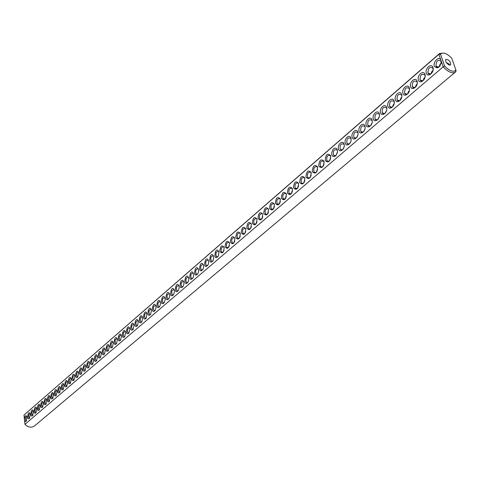 <?xml version="1.0" encoding="UTF-8"?>
<svg xmlns="http://www.w3.org/2000/svg" width="480" height="480" viewBox="0 0 480 480"><rect width="100%" height="100%" fill="white"/><g stroke="black" fill="none" stroke-linecap="round" stroke-linejoin="round"><path stroke-width="0.72" d="M443.412 53.076L439.464 53.586L24 415.044L438.864 54.306L440.538 54.234L444.636 66.09C449.298 70.776 452.946 72.228 455.574 70.458L455.91 70.026L456 71.292L455.526 71.694M439.464 53.586L438.864 54.306L441.33 61.452C439.974 67.68 437.652 69.294 434.352 66.3C432.834 62.118 438.42 56.238 440.706 59.646M455.91 70.026L451.776 58.242C447.45 53.826 443.91 52.278 441.156 53.598L440.538 54.234M24 415.044L24.408 419.01C24.96 415.542 25.812 414.78 26.964 416.73L26.244 421.188L25.266 421.536L24.546 420.348L24.96 424.332L443.184 66.828C448.206 72.06 452.256 73.83 455.322 72.132L456 71.292M441.33 61.452L443.184 66.828L444.636 66.09M401.67 94.476C403.194 99.174 396.804 104.634 395.376 99.9C393.864 95.25 400.194 89.754 401.67 94.476M386.664 107.406C388.134 112.074 381.924 117.384 380.55 112.68C379.098 108.066 385.248 102.72 386.664 107.406M372.084 119.982C373.494 124.614 367.458 129.774 366.132 125.112C364.734 120.528 370.716 115.332 372.084 119.982M337.338 149.94L337.494 151.734L336.132 155.304L334.896 156.366L333.588 156.63L332.478 156.042L331.782 154.728L331.632 152.94L332.982 149.388L334.212 148.32L335.514 148.044L336.63 148.62L337.338 149.94M324.084 161.364C323.478 167.442 321.678 168.996 318.678 166.026C319.272 159.978 321.072 158.424 324.084 161.364M268.554 209.244C267.96 214.998 266.352 216.384 263.736 213.396C264.318 207.666 265.926 206.28 268.554 209.244M432.996 67.464C434.646 72.234 427.878 78.024 426.33 73.212C424.692 68.502 431.394 62.676 432.996 67.464M424.992 74.364C426.612 79.116 419.94 84.822 418.422 80.034C416.82 75.33 423.426 69.594 424.992 74.364M417.102 81.168C418.692 85.902 412.116 91.524 410.628 86.748C409.056 82.068 415.566 76.41 417.102 81.168M409.332 87.87C410.886 92.586 404.406 98.124 402.948 93.372C401.406 88.71 407.826 83.13 409.332 87.87M394.116 100.986C395.61 105.672 389.316 111.054 387.912 106.338C386.43 101.706 392.664 96.282 394.116 100.986M379.326 113.742C380.766 118.386 374.64 123.624 373.29 118.938C371.868 114.342 377.934 109.068 379.326 113.742M364.944 126.138C366.33 130.752 360.372 135.84 359.076 131.196C357.702 126.63 363.606 121.506 364.944 126.138M357.9 132.21C359.256 136.806 353.388 141.828 352.116 137.202C350.766 132.654 356.586 127.596 357.9 132.21M350.952 138.198C352.284 142.776 346.494 147.732 345.246 143.124C343.926 138.594 349.668 133.602 350.952 138.198M344.1 144.108C345.408 148.668 339.696 153.558 338.466 148.962C337.17 144.45 342.834 139.53 344.1 144.108M330.666 155.688C330.06 161.808 328.23 163.38 325.188 160.416C325.782 154.326 327.612 152.748 330.666 155.688M317.592 166.962C316.986 173.004 315.204 174.54 312.252 171.57C312.846 165.552 314.628 164.016 317.592 166.962M311.178 172.488C310.578 178.494 308.82 180.012 305.91 177.036C306.504 171.054 308.262 169.542 311.178 172.488M304.854 177.948C304.248 183.912 302.514 185.406 299.652 182.43C300.246 176.49 301.98 174.996 304.854 177.948M298.608 183.33C298.008 189.264 296.292 190.74 293.472 187.758C294.066 181.854 295.776 180.378 298.608 183.33M292.446 188.646C291.84 194.544 290.154 195.996 287.376 193.014C287.964 187.146 289.656 185.688 292.446 188.646M286.356 193.896C285.756 199.752 284.088 201.192 281.352 198.21C281.94 192.372 283.608 190.932 286.356 193.896M280.35 199.074C279.75 204.9 278.1 206.322 275.406 203.334C275.994 197.532 277.638 196.116 280.35 199.074M274.416 204.192C273.816 209.982 272.19 211.386 269.532 208.398C270.12 202.632 271.746 201.228 274.416 204.192M262.77 214.23C262.176 219.954 260.586 221.322 258.006 218.334C258.594 212.634 260.178 211.266 262.77 214.23M257.052 219.156C256.458 224.85 254.892 226.2 252.354 223.212C252.936 217.548 254.502 216.192 257.052 219.156M251.406 224.028C250.818 229.68 249.27 231.018 246.762 228.03C247.344 222.396 248.892 221.058 251.406 224.028M245.832 228.834C245.244 234.456 243.714 235.776 241.242 232.788C241.824 227.184 243.354 225.87 245.832 228.834M240.324 233.58C239.736 239.172 238.224 240.474 235.794 237.492C236.37 231.918 237.882 230.616 240.324 233.58M234.882 238.272C234.294 243.834 232.8 245.118 230.406 242.136C230.982 236.598 232.476 235.308 234.882 238.272M229.506 242.91C228.918 248.436 227.442 249.708 225.078 246.726C225.66 241.218 227.13 239.946 229.506 242.91M224.19 247.488C223.608 252.984 222.15 254.244 219.822 251.256C220.398 245.784 221.856 244.524 224.19 247.488M218.946 252.018L218.466 255.792C212.574 263.724 215.058 243.978 218.946 252.018M213.756 256.488L213.18 260.46C207.306 267.72 210.102 248.502 213.756 256.488M208.626 260.91L208.506 263.658L207.99 264.972C202.17 271.836 205.122 252.966 208.626 260.91M203.562 265.278L203.484 267.828L202.884 269.4C197.118 275.952 200.172 257.37 203.562 265.278M198.552 269.598L198.51 271.968L197.844 273.756C192.138 280.05 195.264 261.726 198.552 269.598M193.602 273.864L193.584 276.072L192.864 278.058C187.224 284.124 190.404 266.028 193.602 273.864M188.706 278.082L188.712 280.14L187.95 282.294C182.37 288.168 185.598 270.282 188.706 278.082M183.87 282.258L183.894 284.172L183.09 286.482C177.576 292.17 180.834 274.488 183.87 282.258M179.082 286.38L179.124 288.162L178.29 290.616C172.842 296.136 176.124 278.646 179.082 286.38M174.354 290.46L174.402 292.116L173.544 294.696C168.162 300.066 171.462 282.756 174.354 290.46M169.674 294.492L169.734 296.028L168.858 298.734C163.53 303.96 166.848 286.818 169.674 294.492M165.054 298.482L165.114 299.904L164.22 302.718C158.958 307.812 162.282 290.838 165.054 298.482M160.476 302.424L160.548 303.738L159.636 306.66C154.434 311.628 157.764 294.81 160.476 302.424M155.952 306.324L156.024 307.536L155.106 310.554C149.964 315.408 153.3 298.74 155.952 306.324M151.482 310.182L150.624 314.406C145.542 319.146 148.878 302.622 151.482 310.182M147.054 313.998L146.196 318.216C141.168 322.848 144.504 306.468 147.054 313.998M142.674 317.772L141.81 321.978C136.842 326.514 140.178 310.272 142.674 317.772M138.348 321.504L137.478 325.704C132.564 330.138 135.894 314.034 138.348 321.504M134.058 325.2L133.188 329.388C128.334 333.726 131.658 317.754 134.058 325.2M129.822 328.854L128.946 333.03C124.146 337.284 127.464 321.432 129.822 328.854M125.628 332.472L124.752 336.636C120 340.8 123.312 325.074 125.628 332.472M121.476 336.048L120.6 340.2C115.902 344.28 119.202 328.68 121.476 336.048M117.372 339.588L116.49 343.728C111.846 347.73 115.14 332.25 117.372 339.588M113.31 343.092L112.428 347.22C107.832 351.144 111.114 335.778 113.31 343.092M109.29 346.56L108.408 350.67C103.86 354.522 107.13 339.27 109.29 346.56M105.306 349.986L104.424 354.09C99.93 357.864 103.188 342.726 105.306 349.986M101.37 353.382L100.488 357.468C96.042 361.176 99.288 346.146 101.37 353.382M97.47 356.748L96.588 360.816C92.19 364.458 95.424 349.536 97.47 356.748M93.612 360.072L92.73 364.128C88.38 367.704 91.602 352.884 93.612 360.072M89.79 363.366L88.908 367.404C84.606 370.92 87.816 356.202 89.79 363.366M86.01 366.624L85.128 370.65C80.892 374.112 84.036 359.532 86.004 366.594L86.01 366.624M82.266 369.852L81.39 373.866C77.22 377.274 80.28 362.844 82.254 369.768L82.266 369.852M78.564 373.05L77.682 377.046C73.59 380.406 76.56 366.126 78.54 372.912L78.564 373.05M74.892 376.212L74.016 380.19C69.99 383.508 72.876 369.372 74.862 376.032L74.892 376.212M71.256 379.344L70.38 383.31C66.426 386.58 69.234 372.588 71.226 379.116L71.256 379.344M67.662 382.446L66.786 386.394C62.898 389.622 65.628 375.768 67.62 382.176L67.662 382.446M64.098 385.518L63.228 389.454C59.4 392.634 62.058 378.918 64.05 385.206L64.098 385.518M60.57 388.56L59.7 392.478C55.938 395.616 58.524 382.038 60.516 388.206L60.57 388.56M57.078 391.572L56.208 395.472C52.506 398.568 55.026 385.128 57.012 391.176L57.078 391.572M53.616 394.554L52.752 398.442C49.11 401.496 51.558 388.182 53.544 394.122L53.616 394.554M50.19 397.512L49.326 401.382C45.738 404.394 48.126 391.212 50.112 397.038L50.19 397.512M46.794 400.44L45.93 404.292C42.402 407.268 44.73 394.206 46.71 399.93L46.794 400.44M43.434 403.338L42.57 407.172C39.102 410.112 41.37 397.176 43.338 402.798L43.434 403.338M40.098 406.206L39.246 410.028C35.826 412.932 38.034 400.116 40.002 405.636L40.098 406.206M36.804 409.056L35.946 412.86C32.58 415.722 34.734 403.026 36.696 408.45L36.804 409.056M33.534 411.87L32.682 415.662C29.364 418.488 31.47 405.912 33.42 411.234L33.534 411.87M30.294 414.66L29.448 418.434C26.184 421.23 28.23 408.768 30.18 413.994L30.294 414.66M448.668 64.782L449.316 64.308M24.96 424.332L25.776 425.136C28.92 427.548 31.86 427.794 34.59 425.874L455.322 72.132M24.408 419.01L24.546 420.348M449.244 65.04L450.63 64.956C450.744 61.614 449.142 59.736 445.824 59.334C445.176 61.344 446.316 63.252 449.244 65.04M26.454 420.888L26.022 420.9C25.014 418.8 25.26 417.276 26.766 416.334L26.85 416.382M440.178 65.832C438.462 67.692 437.064 67.794 435.99 66.132C436.122 60.99 437.802 59.352 441.024 61.212L441.27 63.042M400.674 99.792C399.216 101.28 398.01 101.34 397.05 99.972C396.876 95.118 398.37 93.432 401.532 94.92L401.868 96.342M385.662 112.686C384.294 114.054 383.16 114.108 382.242 112.842C381.96 108.096 383.382 106.398 386.508 107.748L386.868 109.038M371.076 125.214C369.792 126.474 368.718 126.522 367.842 125.352C367.464 120.72 368.814 119.004 371.904 120.216L372.276 121.398M336.336 155.04L334.812 155.85L333.522 155.154C332.928 150.786 334.128 149.052 337.11 149.94L337.494 150.888M323.088 166.41L321.654 167.16L320.43 166.518C319.764 162.258 320.898 160.512 323.844 161.28L324.228 162.156M267.594 214.032L265.524 214.128C264.612 210.312 265.518 208.554 268.236 208.848L268.602 209.46M432.042 72.828C430.38 74.604 429.024 74.694 427.974 73.098C428.04 68.016 429.684 66.366 432.894 68.148L433.164 69.888M424.02 79.722C422.412 81.42 421.098 81.498 420.078 79.962C420.078 74.94 421.68 73.278 424.884 74.988L425.172 76.638M416.124 86.514C414.57 88.134 413.292 88.206 412.29 86.73C412.23 81.762 413.796 80.094 416.988 81.726L417.294 83.298M408.342 93.198C406.836 94.752 405.594 94.818 404.616 93.402C404.502 88.488 406.026 86.808 409.2 88.374L409.524 89.862M393.114 106.284C391.704 107.712 390.528 107.766 389.598 106.452C389.364 101.652 390.822 99.96 393.966 101.376L394.314 102.732M378.318 118.992C376.992 120.306 375.888 120.354 374.994 119.142C374.658 114.45 376.05 112.746 379.158 114.024L379.518 115.26M363.93 131.346C362.694 132.558 361.644 132.6 360.792 131.478C360.36 126.9 361.686 125.178 364.752 126.324L365.13 127.452M356.892 137.394L355.224 138.306L353.832 137.52C353.364 132.99 354.654 131.268 357.702 132.348L358.08 133.428M349.944 143.358L348.33 144.234L346.974 143.478C346.458 139.002 347.718 137.274 350.748 138.288L351.126 139.326M343.092 149.238L341.526 150.078L340.2 149.358C339.648 144.936 340.872 143.202 343.884 144.156L344.268 145.146M329.664 160.764L328.188 161.544L326.934 160.872C326.304 156.558 327.468 154.818 330.432 155.646L330.816 156.558M316.596 171.984L315.204 172.704L314.01 172.092C313.308 167.88 314.418 166.128 317.334 166.842L317.718 167.682M310.188 177.48L308.838 178.176L307.674 177.588C306.942 173.43 308.022 171.678 310.92 172.332L311.298 173.136M303.864 182.91L302.556 183.576L301.422 183.012C300.66 178.902 301.71 177.15 304.584 177.75L304.962 178.524M297.624 188.262L295.248 188.364C294.456 184.308 295.482 182.55 298.326 183.096L298.704 183.84M291.462 193.548L289.152 193.65C288.336 189.642 289.332 187.884 292.158 188.376L292.53 189.096M285.384 198.768L283.134 198.87C282.288 194.91 283.266 193.152 286.062 193.59L286.434 194.28M279.378 203.922L277.188 204.018C276.324 200.112 277.272 198.348 280.044 198.738L280.416 199.404M273.45 209.01L271.32 209.106C270.432 205.242 271.362 203.484 274.104 203.826L274.47 204.462M261.816 218.994L259.8 219.09C258.87 215.322 259.752 213.558 262.446 213.804L262.8 214.398M256.104 223.89L254.148 223.986C253.2 220.266 254.058 218.502 256.722 218.706L257.076 219.276M250.464 228.732L248.562 228.822C247.596 225.15 248.43 223.386 251.07 223.548L251.424 224.094M244.896 233.508L243.042 233.604C242.058 229.974 242.874 228.21 245.49 228.324L245.838 228.852M239.394 238.23L237.594 238.32C236.592 234.738 237.39 232.98 239.976 233.052L240.318 233.556M233.958 242.892L232.206 242.988C231.192 239.442 231.966 237.684 234.528 237.72L234.864 238.206M228.588 247.5L226.884 247.59C225.858 244.092 226.614 242.34 229.146 242.328L229.482 242.802M223.284 252.054L221.628 252.144C220.584 248.688 221.322 246.936 223.83 246.888L224.16 247.338M218.04 256.554L216.426 256.644C215.376 253.224 216.096 251.472 218.58 251.394L218.898 251.826M212.856 261L211.29 261.084C210.228 257.712 210.93 255.96 213.384 255.846L213.702 256.26M207.738 265.392L206.214 265.476C205.14 262.14 205.824 260.4 208.254 260.244L208.566 260.646M202.674 269.73L201.192 269.82C200.118 266.52 200.778 264.78 203.184 264.594L203.49 264.984M197.676 274.026L196.23 274.11C195.144 270.852 195.792 269.112 198.174 268.896L198.474 269.268M192.726 278.268L191.328 278.352C190.236 275.13 190.866 273.396 193.218 273.144L193.518 273.504M187.842 282.462L186.474 282.54C185.376 279.36 185.994 277.626 188.322 277.344L188.616 277.692M183.006 286.608L181.68 286.686C180.576 283.542 181.176 281.814 183.486 281.502L183.768 281.832M178.23 290.706L176.94 290.784C175.83 287.676 176.418 285.948 178.698 285.612L178.98 285.93M173.508 294.756L172.254 294.834C171.138 291.762 171.708 290.04 173.964 289.674L174.24 289.98M168.834 298.764L167.616 298.836C166.5 295.8 167.058 294.084 169.284 293.688L169.554 293.988M164.214 302.724L163.032 302.802C161.91 299.796 162.456 298.086 164.658 297.666L164.922 297.948M159.648 306.642L158.496 306.714C157.374 303.75 157.902 302.04 160.086 301.596L160.344 301.866M155.13 310.518L154.008 310.59C152.886 307.656 153.402 305.952 155.562 305.478L155.814 305.742M150.66 314.352L149.568 314.418C148.446 311.52 148.95 309.822 151.086 309.324L151.332 309.576M146.244 318.144L145.182 318.21C144.054 315.342 144.552 313.644 146.658 313.128L146.904 313.368M141.87 321.894L140.838 321.96C139.716 319.122 140.196 317.43 142.284 316.89L142.518 317.124M137.55 325.602L136.542 325.668C135.414 322.86 135.888 321.174 137.952 320.61L138.186 320.838M133.272 329.274L132.294 329.334C131.166 326.556 131.628 324.876 133.668 324.294L133.896 324.51M129.036 332.904L128.088 332.964C126.96 330.216 127.41 328.542 129.432 327.936L129.654 328.146M124.848 336.492L123.924 336.552C122.802 333.834 123.24 332.166 125.238 331.542L125.454 331.74M120.708 340.05L119.808 340.104C118.686 337.416 119.112 335.754 121.092 335.112L121.302 335.304M116.604 343.566L115.728 343.62C114.612 340.962 115.032 339.3 116.982 338.64L117.192 338.826M112.548 347.046L111.696 347.1C110.58 344.466 110.988 342.81 112.92 342.138L113.124 342.312M108.534 350.49L107.706 350.544C106.59 347.934 106.992 346.284 108.9 345.594L109.098 345.762M104.556 353.898L103.752 353.946C102.642 351.366 103.032 349.728 104.922 349.02L105.114 349.176M100.626 357.27L99.846 357.318C98.736 354.768 99.114 353.13 100.986 352.404L101.172 352.56M96.732 360.612L95.97 360.654C94.866 358.128 95.238 356.496 97.092 355.758L97.272 355.902M92.88 363.918L92.142 363.96C91.038 361.458 91.404 359.832 93.234 359.076L93.408 359.22M89.064 367.188L88.344 367.23C87.246 364.752 87.606 363.132 89.418 362.364L89.586 362.496M85.29 370.428L84.588 370.464C83.496 368.016 83.844 366.396 85.638 365.616L85.8 365.742M81.552 373.632L80.874 373.674C79.782 371.244 80.124 369.63 81.894 368.838L82.056 368.958M77.85 376.806L77.19 376.842C76.104 374.436 76.44 372.834 78.192 372.024L78.348 372.144M74.184 379.95L73.542 379.986C72.462 377.604 72.786 376.002 74.526 375.186L74.676 375.294M70.56 383.058L69.936 383.094C68.856 380.736 69.174 379.14 70.896 378.312L71.04 378.414M66.966 386.142L66.36 386.172C65.286 383.838 65.598 382.248 67.302 381.408M63.408 389.19L62.82 389.226C61.752 386.91 62.058 385.326 63.738 384.474M59.886 392.214L59.31 392.244C58.248 389.946 58.548 388.368 60.216 387.51L60.342 387.6M56.394 395.208L55.842 395.232C54.78 392.958 55.074 391.386 56.724 390.516L56.85 390.6M52.938 398.166L52.398 398.196C51.348 395.94 51.636 394.374 53.268 393.492L53.388 393.576M49.518 401.106L48.996 401.13C47.946 398.898 48.228 397.332 49.842 396.444L49.962 396.522M46.128 404.01L45.618 404.034C44.58 401.82 44.856 400.266 46.452 399.366L46.566 399.438M42.774 406.89L42.276 406.914C41.238 404.718 41.514 403.17 43.092 402.258L43.2 402.33M39.444 409.74L38.964 409.764C37.932 407.586 38.202 406.044 39.762 405.126L39.87 405.192M36.15 412.566L35.682 412.59C34.662 410.43 34.92 408.894 36.468 407.97L36.57 408.03M32.886 415.368L32.436 415.386C31.416 413.25 31.674 411.714 33.204 410.784L33.3 410.838M29.658 418.14L29.214 418.158C28.2 416.04 28.452 414.51 29.97 413.568M446.304 62.502L449.226 64.092L449.394 65.088M438.978 66.942L440.088 64.26L441.174 63.516M399.93 100.488L401.028 97.836L401.73 97.32M385.074 113.244L386.724 110.184M370.626 125.646L372.138 122.7M336.186 155.19L337.38 152.544M323.046 166.452L324.12 163.938M267.918 213.51L268.542 211.782M430.938 73.848L432.048 71.172L433.05 70.476M423.018 80.652L424.128 77.982L425.052 77.328M415.212 87.36L416.316 84.696L417.162 84.09M407.514 93.966L408.618 91.308L409.392 90.75M392.448 106.914L393.546 104.268L394.17 103.8M377.796 119.49L379.38 116.484M363.546 131.718L364.998 128.832M356.568 137.706L357.948 134.88M349.68 143.616L351 140.844M342.888 149.442L344.148 146.73M329.574 160.86L330.708 158.274M316.602 171.966L317.622 169.524M310.236 177.408L311.208 175.038M303.96 182.772L304.878 180.486M297.756 188.064L298.626 185.862M291.636 193.284L292.458 191.178M285.594 198.444L286.362 196.422M279.63 203.532L280.35 201.606M273.738 208.554L274.41 206.724M262.176 218.4L262.746 216.78M256.5 223.23L257.022 221.724M250.896 227.994L251.37 226.608M245.358 232.698L245.784 231.438M239.892 237.336L240.264 236.22M234.492 241.908L234.804 240.954M229.164 246.408L229.41 245.646M223.908 250.824L224.064 250.314M441.156 53.598L439.668 53.424M455.574 70.458L455.514 71.952M26.352 420.924L26.022 420.9M438.72 67.074L435.99 66.132M399.504 100.74L397.05 99.972M384.582 113.55L382.242 112.842M370.074 126L367.842 125.352M335.496 155.67L333.522 155.154M322.302 166.992L320.43 166.518M267 214.446L265.524 214.128M430.65 74.004L427.974 73.098M422.694 80.838L420.078 79.962M414.852 87.564L412.29 86.73M407.124 94.2L404.616 93.402M391.992 107.19L389.598 106.452M377.28 119.814L374.994 119.142M362.97 132.096L360.792 131.478M355.962 138.114L353.832 137.52M349.05 144.042L346.974 143.478M342.228 149.898L340.2 149.358M328.854 161.37L326.934 160.872M315.834 172.542L314.01 172.092M309.456 178.02L307.674 177.588M303.156 183.426L301.422 183.012M296.934 188.76L295.248 188.364M290.796 194.028L289.152 193.65M284.736 199.23L283.134 198.87M278.748 204.366L277.188 204.018M272.838 209.436L271.32 209.106M261.24 219.39L259.8 219.09M255.546 224.274L254.148 223.986M249.924 229.098L248.562 228.822M244.368 233.862L243.042 233.604M238.878 238.572L237.594 238.32M233.46 243.222L232.206 242.988M228.102 247.818L226.884 247.59M222.81 252.36L221.628 252.144M217.578 256.848L216.426 256.644M212.412 261.282L211.29 261.084M207.3 265.668L206.214 265.476M202.254 270L201.192 269.82M197.262 274.278L196.23 274.11M192.33 278.514L191.328 278.352M187.452 282.696L186.474 282.54M182.628 286.836L181.68 286.686M177.864 290.922L176.94 290.784M173.148 294.972L172.254 294.834M168.486 298.968L167.616 298.836M163.878 302.922L163.032 302.802M159.318 306.834L158.496 306.714M154.812 310.704L154.008 310.59M150.354 314.526L149.568 314.418M145.938 318.312L145.182 318.21M141.576 322.056L140.838 321.96M137.262 325.758L136.542 325.668M132.99 329.424L132.294 329.334M128.766 333.048L128.088 332.964M124.59 336.636L123.924 336.552M120.45 340.182L119.808 340.104M116.358 343.692L115.728 343.62M112.308 347.172L111.696 347.1M108.3 350.61L107.706 350.544M104.334 354.012L103.752 353.946M100.41 357.384L99.846 357.318M96.522 360.714L95.97 360.654M92.676 364.014L92.142 363.96M88.866 367.284L88.344 367.23M85.098 370.518L84.588 370.464M81.366 373.722L80.874 373.674M77.67 376.89L77.19 376.842M74.016 380.028L73.542 379.986M70.392 383.136L69.936 383.094M66.804 386.214L66.36 386.172M63.252 389.262L62.82 389.226M59.736 392.28L59.31 392.244M56.25 395.268L55.842 395.232M52.806 398.232L52.398 398.196M49.386 401.16L48.996 401.13M46.002 404.064L45.618 404.034M42.648 406.944L42.276 406.914M39.33 409.794L38.964 409.764M36.042 412.614L35.682 412.59M32.784 415.41L32.436 415.386M29.55 418.182L29.214 418.158M437.358 66.606L436.8 67.086M429.288 73.542L428.748 74.004M421.332 80.382L420.816 80.826M413.49 87.12L412.998 87.546M405.762 93.768L405.288 94.17M398.142 100.314L397.692 100.704M390.63 106.77L390.198 107.142M383.22 113.136L382.812 113.49M375.918 119.418L375.534 119.748M368.718 125.604L368.352 125.922M361.614 131.712L361.266 132.006M354.606 137.736L354.282 138.012M347.694 143.676L347.388 143.934M320.958 166.656L320.31 167.214M314.496 172.212L313.914 172.71M308.118 177.696L307.608 178.134M301.818 183.108L301.38 183.486M295.602 188.448L295.23 188.772M289.464 193.722L289.158 193.992"/></g></svg>
